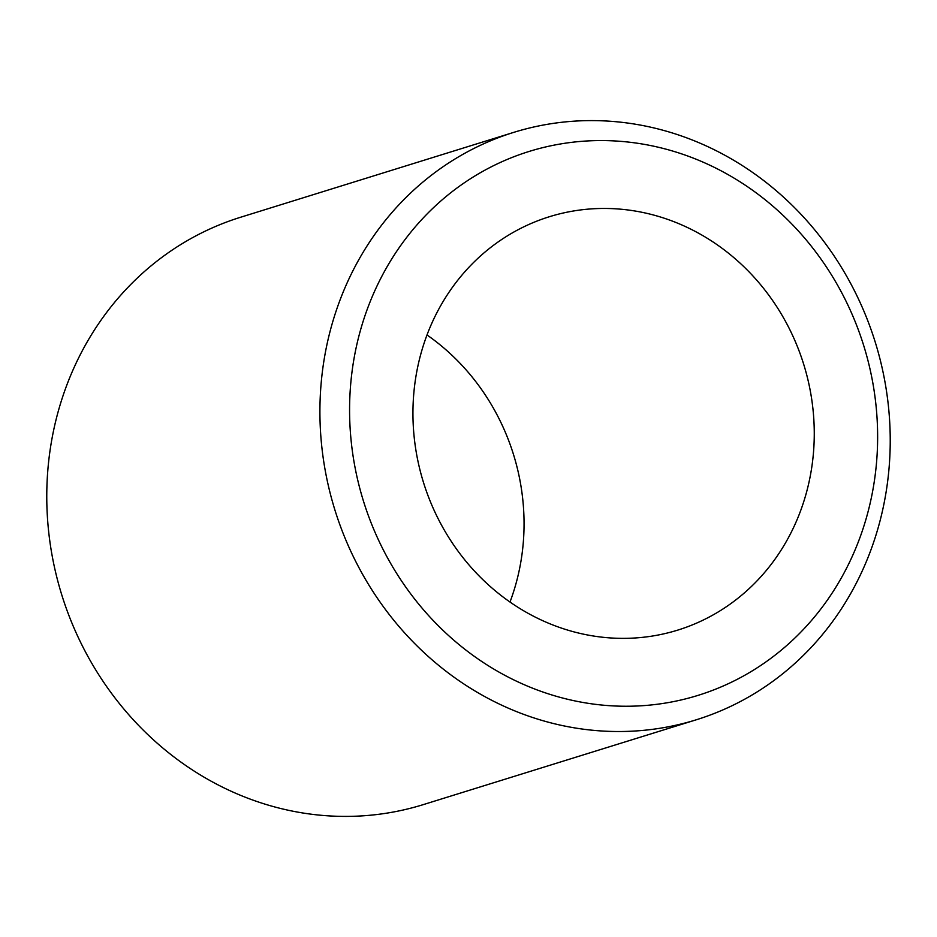 <?xml version="1.0" encoding="UTF-8"?>
<svg xmlns="http://www.w3.org/2000/svg" width="937" height="937" viewBox="0 0 937 937"><rect width="100%" height="100%" fill="white"/><g stroke="black" fill="none" stroke-linecap="round" stroke-linejoin="round"><path stroke-width="1.41" d="M421.744 350.778A216.435 199.077 72.7 0 0 473.747 570.293A216.435 199.077 72.7 0 0 677.838 630.086A216.435 199.077 72.7 0 0 805.469 496.036A216.435 199.077 72.7 0 0 753.453 276.532A216.435 199.077 72.7 0 0 549.375 216.728A216.435 199.077 72.7 0 0 421.744 350.778M509.997 602.034A216.435 199.077 72.7 0 0 515.256 586.222A216.435 199.077 72.7 0 0 427.003 334.966M866.057 518.969A284.778 261.938 72.7 0 0 690.944 157.205A284.778 261.938 72.7 0 0 361.155 327.845A284.778 261.938 72.7 0 0 536.269 689.609A284.778 261.938 72.7 0 0 866.057 518.969M332.424 322.843A307.559 282.904 -107.3 0 1 513.804 132.351A307.559 282.904 -107.3 0 1 803.805 217.337A307.559 282.904 -107.3 0 1 877.723 529.276A307.559 282.904 -107.3 0 1 696.343 719.768A307.559 282.904 -107.3 0 1 406.33 634.782A307.559 282.904 -107.3 0 1 332.424 322.843M513.804 132.351L240.657 217.232A307.559 282.904 72.7 0 0 59.277 407.724A307.559 282.904 72.7 0 0 133.195 719.663A307.559 282.904 72.7 0 0 423.196 804.649L696.343 719.768"/></g></svg>
